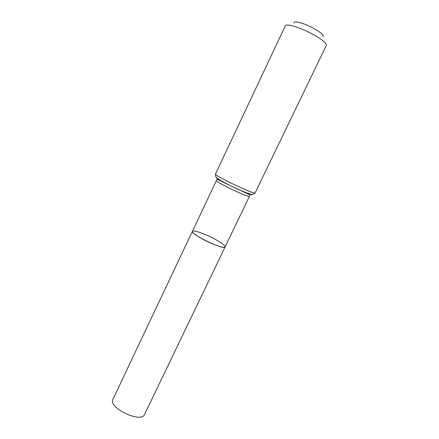 <?xml version="1.0" encoding="UTF-8"?>
<svg xmlns="http://www.w3.org/2000/svg" width="439" height="439" viewBox="0 0 439 439"><rect width="100%" height="100%" fill="white"/><g stroke="black" fill="none" stroke-linecap="round" stroke-linejoin="round"><path stroke-width="0.66" d="M210.061 242.772C200.283 238.437 191.404 232.626 192.397 231.331C189.889 234.047 224.565 250.587 225.097 246.932C223.857 247.958 218.841 246.575 210.061 242.772M322.961 36.761C324.212 35.208 320.668 32.168 312.332 27.635C303.14 22.823 293.406 20.424 294.141 23.015M255.037 193.083L326.32 45.376C326.578 42.945 321.408 38.89 310.812 33.216C298.866 26.998 286.003 23.366 285.334 25.83L215.406 174.179C214.704 174.667 225.915 180.747 237.702 186.218C248.244 191.064 254.022 193.352 255.037 193.083C250.768 195.821 250.411 193.511 247.19 193.105L237.598 189.11C248.106 193.851 252.897 195.591 251.975 194.334M207.57 235.545C198.856 231.743 193.802 230.338 192.397 231.331L112.922 399.325C107.791 407.694 141.281 423.668 144.557 414.416L225.097 246.932C226.008 245.533 217.036 239.76 207.57 235.545M216.383 177.372C214.825 177.444 219.187 180.072 229.465 185.247L218.029 179.617C217.042 179.392 216.515 179.688 216.443 180.495L216.378 180.638C215.763 181.126 225.081 186.262 234.881 190.795C243.672 194.817 248.512 196.683 249.407 196.387L225.097 246.932M216.356 177.345C214.803 177.416 219.171 180.05 229.465 185.236L237.581 189.121C248.079 193.851 252.864 195.591 251.942 194.329M215.406 174.179C215.961 179.222 217.98 178.042 220.323 180.292L229.465 185.236L249.16 194.466C249.956 195.092 250.06 195.69 249.473 196.249L249.407 196.387M216.378 180.638L192.397 231.331"/></g></svg>
